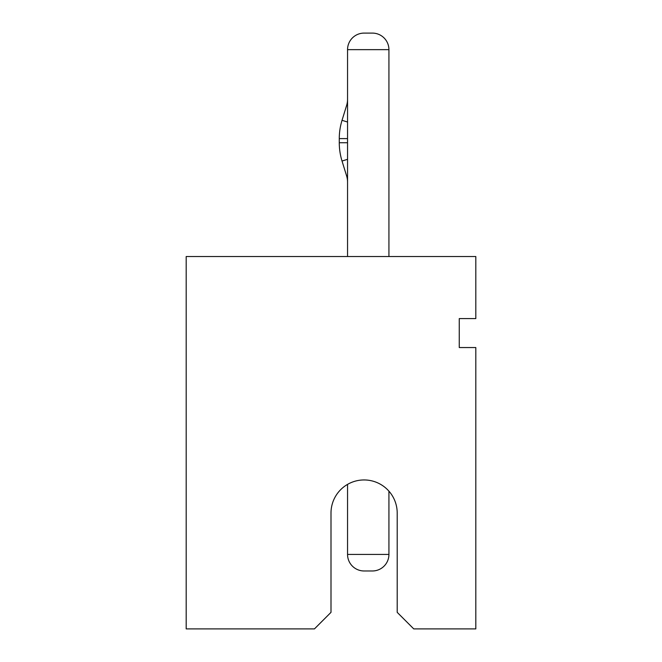 <?xml version="1.0" encoding="UTF-8"?>
<svg xmlns="http://www.w3.org/2000/svg" width="662" height="662" viewBox="0 0 662 662"><rect width="100%" height="100%" fill="white"/><g stroke="black" fill="none" stroke-linecap="round" stroke-linejoin="round"><path stroke-width="0.99" d="M397.2 513.05L397.2 612.35L413.75 628.9L475.812 628.9L475.812 347.55L459.262 347.55L459.262 318.587L475.812 318.587L475.812 256.525L186.188 256.525L186.188 628.9L314.45 628.9L331 612.35L331 513.05A33.1 33.1 0 0 1 347.55 484.385L347.55 554.425A16.55 16.55 0 0 0 364.1 570.975L372.375 570.975L364.1 570.975A16.55 16.55 0 0 1 347.55 554.425A16.55 16.55 0 0 0 364.1 570.975L372.375 570.975L364.1 570.975A16.55 16.55 0 0 1 347.55 554.425A16.55 16.55 0 0 0 364.1 570.975L372.375 570.975A16.55 16.55 0 0 0 388.925 554.425L388.925 491.154A33.1 33.1 0 0 1 397.2 513.05A33.1 33.1 0 0 0 364.1 479.95A33.1 33.1 0 0 0 331 513.05M364.1 33.1L372.375 33.1A16.55 16.55 0 0 1 388.925 49.65L347.55 49.65A16.55 16.55 0 0 1 364.1 33.1L372.375 33.1M388.925 256.525L388.925 49.65M347.55 256.525L347.55 49.65M347.55 182.05A20.688 20.688 0 0 0 346.631 175.951L347.55 175.67M346.631 175.951L342.031 161.031A62.062 62.062 0 0 1 339.275 142.744L347.55 142.744M339.275 142.744L339.275 138.606A62.062 62.062 0 0 1 342.031 120.319L347.55 122.023M342.031 120.319L346.631 105.399A20.688 20.688 0 0 0 347.55 99.3M347.55 554.425L388.925 554.425M346.631 105.399L347.55 105.68M342.031 161.031L347.55 159.327M339.275 138.606L347.55 138.606"/></g></svg>
